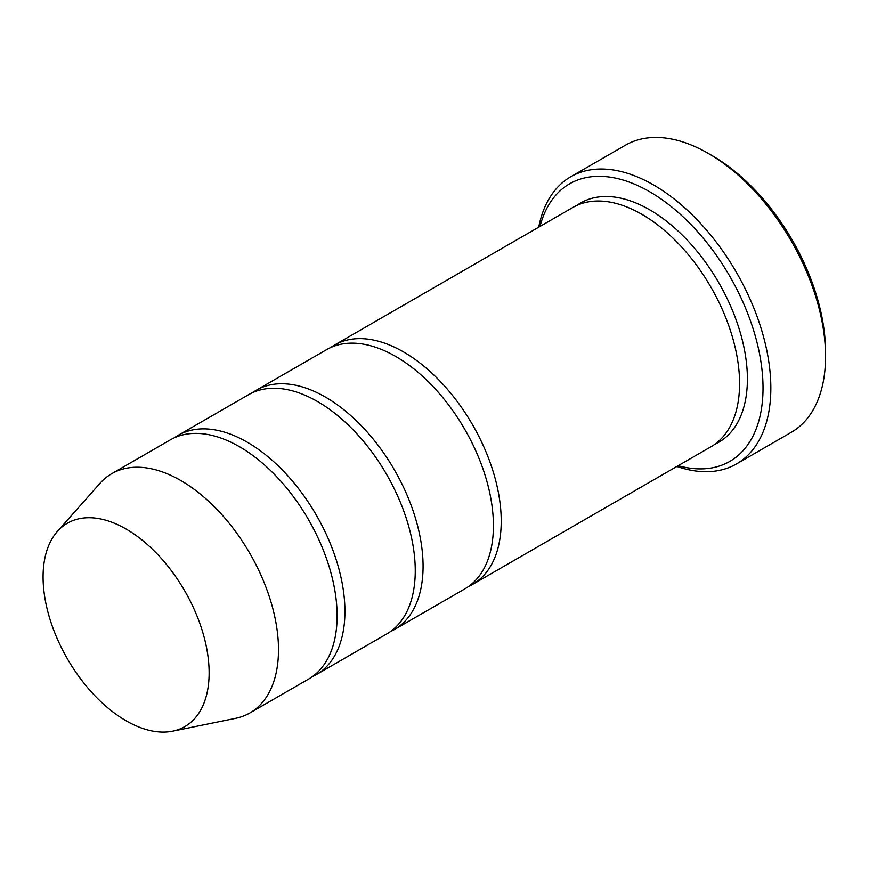 <?xml version="1.0" encoding="UTF-8"?>
<svg xmlns="http://www.w3.org/2000/svg" width="869" height="869" viewBox="0 0 869 869"><rect width="100%" height="100%" fill="white"/><g stroke="black" fill="none" stroke-linecap="round" stroke-linejoin="round"><path stroke-width="1.3" d="M312.297 676.69A138.149 79.763 -120 0 0 316.316 674.626A138.149 79.763 -120 0 0 337.487 563.916A138.149 79.763 -120 0 0 247.241 442.18A138.149 79.763 -120 0 0 178.156 435.336A138.149 79.763 -120 0 0 174.365 437.78M178.156 435.336L248.501 394.732A138.149 79.763 60 0 1 317.576 401.565A138.149 79.763 60 0 1 407.822 523.312A138.149 79.763 60 0 1 386.651 634.012L316.316 674.626M678.178 465.697A160.254 92.527 -120 0 0 762.624 376.744A160.254 92.527 -120 0 0 659.289 197.763A160.254 92.527 -120 0 0 540.029 226.418M126.103 529.036A117.424 67.793 60 0 1 205.486 642.658A117.424 67.793 60 0 1 172.627 731.187A117.424 67.793 60 0 1 67.391 658.811A117.424 67.793 60 0 1 57.332 531.491A117.424 67.793 60 0 1 126.103 529.036M57.332 531.491L99.892 483.414A138.149 79.763 60 0 1 111.732 473.692A138.149 79.763 60 0 1 180.806 480.524A138.149 79.763 60 0 1 271.063 602.271A138.149 79.763 60 0 1 249.881 712.971A138.149 79.763 60 0 1 235.542 718.359L172.627 731.187M111.732 473.692L170.346 439.844A138.149 79.763 60 0 1 239.42 446.688A138.149 79.763 60 0 1 329.677 568.435A138.149 79.763 60 0 1 308.495 679.134L249.881 712.971M390.442 631.567A138.149 79.763 -120 0 0 394.461 629.504A138.149 79.763 -120 0 0 415.643 518.804A138.149 79.763 -120 0 0 325.386 397.057A138.149 79.763 -120 0 0 256.312 390.214A138.149 79.763 -120 0 0 252.51 392.669M256.312 390.214L326.646 349.61A138.149 79.763 60 0 1 395.721 356.453A138.149 79.763 60 0 1 485.977 478.189A138.149 79.763 60 0 1 464.796 588.9L394.461 629.504M468.597 586.445A138.149 79.763 -120 0 0 472.617 584.381A138.149 79.763 -120 0 0 493.788 473.681A138.149 79.763 -120 0 0 403.542 351.934A138.149 79.763 -120 0 0 334.467 345.091A138.149 79.763 -120 0 0 330.665 347.546M334.467 345.091L572.823 207.485A138.149 79.763 60 0 1 641.898 214.328A138.149 79.763 60 0 1 732.143 336.064A138.149 79.763 60 0 1 710.972 446.764L472.617 584.381M676.875 466.457A165.783 95.709 -120 0 0 736.51 463.927A165.783 95.709 -120 0 0 761.917 331.089A165.783 95.709 -120 0 0 653.618 184.999A165.783 95.709 -120 0 0 570.727 176.787A165.783 95.709 -120 0 0 538.726 227.167M570.727 176.787L625.43 145.199A165.783 95.709 60 0 1 708.322 153.411L708.322 153.411A165.783 95.709 60 0 1 825.55 356.453A165.783 95.709 60 0 1 791.214 432.349L736.51 463.927M712.232 155.67L708.322 153.411L712.232 155.67A160.254 92.527 60 0 1 825.55 351.945L825.55 356.453M576.842 205.421A138.149 79.763 60 0 1 649.708 209.809A138.149 79.763 60 0 1 740.985 335.108A138.149 79.763 60 0 1 714.763 444.32"/></g></svg>
